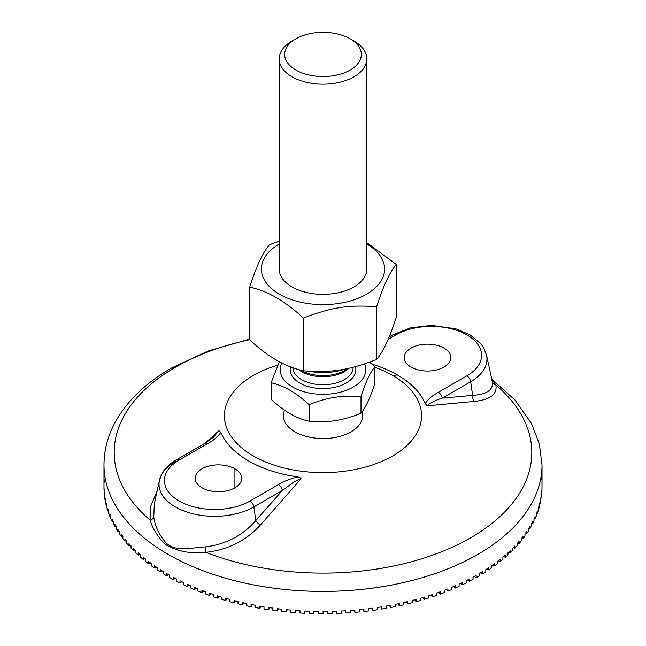 <?xml version="1.0" encoding="UTF-8"?>
<svg xmlns="http://www.w3.org/2000/svg" width="646" height="646" viewBox="0 0 646 646"><rect width="100%" height="100%" fill="white"/><g stroke="black" fill="none" stroke-linecap="round" stroke-linejoin="round"><path stroke-width="0.97" d="M279.193 268.986A43.807 25.291 0 0 0 292.024 286.937A43.807 25.291 0 0 0 339.82 292.412A43.807 25.291 0 0 0 366.807 268.986M279.193 244.051A61.596 35.562 0 0 0 279.565 294.277A61.596 35.562 0 0 0 366.557 294.205A61.596 35.562 0 0 0 366.807 244.051M249.711 287.123L249.711 339.836C267.597 356.616 285.484 366.936 303.362 370.804C331.39 372.928 348.622 370.263 376.65 359.467C383.191 351.82 389.74 337.721 396.289 317.162L396.289 264.448C389.74 272.095 383.191 286.194 376.65 306.761C348.622 304.637 331.39 307.302 303.362 318.098C285.484 301.311 267.597 290.991 249.711 287.123C256.26 266.564 262.809 252.457 269.35 244.81L279.193 241.144M366.807 242.686L396.289 264.448M376.65 359.467L376.65 306.761M303.362 370.804L303.362 318.098M281.793 362.947A42.789 24.701 0 0 0 301.391 390.943A42.789 24.701 0 0 0 353.257 387.091A42.789 24.701 0 0 0 364.619 363.876M308.998 371.232A43.807 25.291 0 0 0 345.497 368.963M271.086 382.812L271.086 399.309C283.755 411.195 296.425 418.511 309.087 421.249C326.392 423.146 343.696 420.473 361.001 413.222C365.636 407.804 370.271 397.815 374.914 383.248L374.914 366.75C370.271 372.169 365.636 382.157 361.001 396.725C343.696 394.827 326.392 397.5 309.087 404.751C296.425 392.865 283.755 385.549 271.086 382.812L279.379 361.695M369.633 362.14L374.914 366.75M361.001 413.222L361.001 396.725M295.9 38.784L292.024 41.021A43.807 25.291 0 0 0 279.193 58.899A43.807 25.291 0 0 0 323 84.19A43.807 25.291 0 0 0 366.807 58.899A43.807 25.291 0 0 0 353.976 41.021A43.807 25.291 0 0 0 353.976 41.013L350.1 38.784A38.332 22.125 180 0 1 350.1 70.075A38.332 22.125 180 0 1 295.9 70.075A38.332 22.125 180 0 1 295.9 38.784A38.332 22.125 180 0 1 350.1 38.784L353.976 41.021M309.087 421.249L309.087 404.751M495.845 384.903A208.811 120.56 180 0 1 470.651 537.795A208.811 120.56 180 0 1 205.832 552.338A208.811 120.56 0 0 0 470.651 537.795A208.811 120.56 0 0 0 495.845 384.903C497.493 394.23 490.379 399.729 474.503 401.408A5.475 3.884 85.2 0 1 472.606 395.384C487.221 394.407 493.762 389.716 492.228 381.326C493.762 389.716 487.221 394.407 472.606 395.384A5.475 3.884 -94.8 0 0 474.503 401.408L427.046 405.858L425.246 403.532C428.072 399.196 432.465 395.441 438.424 392.267L466.88 375.843A50.162 28.957 0 0 0 466.88 334.886A50.162 28.957 0 0 0 395.941 334.886L388.117 339.4L395.941 334.886A5.475 3.157 -120 0 0 393.204 334.612A5.475 3.157 60 0 1 395.941 334.886A50.162 28.957 180 0 1 466.88 334.886A50.162 28.957 180 0 1 466.88 375.843A5.475 3.157 60 0 1 470.692 381.738A55.556 32.074 0 0 0 486.527 355.058A55.556 32.074 180 0 1 470.692 381.738A5.475 3.157 -120 0 0 466.88 375.843L438.424 392.267A5.475 3.157 60 0 1 442.235 398.162L470.692 381.738L442.235 398.162A5.475 3.157 -120 0 0 438.424 392.267C432.465 395.441 428.072 399.196 425.246 403.532L427.046 405.858C430.204 402.894 435.267 400.326 442.235 398.162C435.267 400.326 430.204 402.894 427.046 405.858L474.503 401.408C490.379 399.729 497.493 394.23 495.845 384.903L491.881 379.622L495.845 384.903A5.475 4.95 -15.4 0 1 492.325 381.689M392.13 336.38A5.475 3.157 60 0 1 393.204 334.612L389.142 336.954M372.023 364.183A105.25 60.764 180 0 1 397.427 374.987L392.695 375.479A98.563 56.905 180 0 1 392.695 455.955A98.563 56.905 180 0 1 253.305 455.955A98.563 56.905 180 0 1 277.699 365.176A98.563 56.905 0 0 0 253.305 455.955A98.563 56.905 0 0 0 392.695 455.955A98.563 56.905 0 0 0 392.695 375.479L397.427 374.987A105.25 60.764 0 0 0 372.023 364.183M443.996 348.097A23.272 13.437 180 0 1 433.563 370.578A23.272 13.437 180 0 1 405.058 354.121A23.272 13.437 180 0 1 443.996 348.097A23.272 13.437 0 0 0 418.632 345.182A23.272 13.437 0 0 0 404.267 357.593A23.272 13.437 0 0 0 427.539 371.03A23.272 13.437 0 0 0 450.811 357.593A23.272 13.437 0 0 0 443.996 348.097M492.228 381.326L486.527 355.058L483.394 347.354L480.794 343.745L470.046 334.862L455.761 328.782L431.431 325.398L410.88 327.764L393.204 334.612M472.606 395.384L442.252 398.154L472.606 395.384L470.692 381.738L472.606 395.384M205.832 552.338C190.061 553.929 176.544 551.272 165.287 544.352C157.721 536.81 152.682 528.751 150.155 520.192A208.811 120.56 180 0 1 175.349 367.299A16.425 9.48 -120 0 0 171.529 368.026A16.425 9.48 60 0 1 175.349 367.299A208.811 120.56 180 0 1 249.711 339.659A208.811 120.56 0 0 0 175.349 367.299A208.811 120.56 0 0 0 150.155 520.192L150.906 505.705L157.139 490.952L150.906 505.705L150.155 520.192C152.682 528.751 157.721 536.81 165.287 544.352C176.544 551.272 190.061 553.929 205.832 552.338C227.925 549.859 246.11 540.75 260.395 525.02C246.11 540.75 227.925 549.859 205.832 552.338A5.475 1.09 84.9 0 0 205.468 546.887A5.475 1.09 -95.1 0 1 205.832 552.338M249.711 339.102L208.109 351.028L171.529 368.026C145.584 382.949 126.681 401.239 114.835 422.896C107.664 436.349 104.046 450.367 103.982 464.958A219.018 126.454 0 0 0 168.13 554.373A219.018 126.454 0 0 0 406.819 581.78A219.018 126.454 0 0 0 542.018 464.958A219.018 126.454 180 0 1 406.819 581.78A219.018 126.454 180 0 1 168.13 554.373A219.018 126.454 180 0 1 103.982 464.958L103.982 487.245A219.018 126.454 0 0 0 104.03 489.959L104.03 489.959A219.018 126.454 180 0 1 103.982 487.189L103.982 484.952L103.982 487.189A219.018 126.454 0 0 0 103.982 487.245M298.04 476.982L301.48 478.355L260.395 525.02L301.48 478.355L298.04 476.982A105.25 60.764 180 0 1 220.754 432.368A105.25 60.764 0 0 0 298.032 476.982M425.246 403.532A105.25 60.764 0 0 0 397.427 374.987M374.914 367.348A98.563 56.905 180 0 1 392.695 375.479A98.563 56.905 0 0 0 374.914 367.348M204.709 443.439L218.954 430.712L220.754 432.368L218.954 430.712L212.905 437.794L218.954 430.712L204.709 443.439M298.024 476.99C290.506 478.613 284.006 481.149 278.515 484.589A5.475 3.157 60 0 1 282.326 490.484L293.833 482.045L301.48 478.355L293.833 482.045L282.326 490.484A5.475 3.157 -120 0 0 278.515 484.589L250.059 501.021A5.475 3.157 60 0 1 253.87 506.916L282.326 490.484L255.792 520.571A5.475 2.003 -138.8 0 0 260.395 525.02A5.475 2.003 41.2 0 1 255.784 520.563C242.718 535.566 225.947 544.336 205.468 546.887C190.392 547.776 175.833 552.168 165.965 542.842C159.077 534.799 155.008 526.191 153.772 517.034A5.475 3.779 -9 0 1 150.155 520.192A5.475 3.779 171 0 0 153.772 517.034L154.297 504.025L153.772 517.034C155.008 526.191 159.077 534.799 165.965 542.842C175.833 552.168 190.392 547.776 205.468 546.887C225.947 544.336 242.718 535.566 255.784 520.563L253.87 506.916A5.475 3.157 -120 0 0 250.059 501.021A50.162 28.957 180 0 1 179.12 501.021A50.162 28.957 180 0 1 179.12 460.065A5.475 3.157 -120 0 0 176.382 459.79A5.475 3.157 60 0 1 179.12 460.065L207.576 443.632A5.475 3.157 -120 0 0 204.839 443.366A5.475 3.157 60 0 1 207.576 443.632C213.535 440.467 217.928 436.712 220.754 432.376C217.928 436.712 213.535 440.467 207.576 443.632L179.12 460.065A50.162 28.957 0 0 0 179.12 501.021A50.162 28.957 0 0 0 250.059 501.021L278.515 484.589C284.006 481.149 290.506 478.613 298.024 476.99M159.473 480.236A55.556 32.074 0 0 0 190.166 513.045A55.556 32.074 0 0 0 253.87 506.916A55.556 32.074 180 0 1 190.166 513.045A55.556 32.074 180 0 1 159.473 480.236A55.556 32.074 180 0 1 175.308 461.559A5.475 3.157 60 0 1 176.382 459.79C170.358 463.255 165.78 467.478 162.647 472.468L159.473 480.236L154.289 504.033M202.004 487.811A23.272 13.437 180 0 1 202.004 468.81A23.272 13.437 180 0 1 234.918 468.81A23.272 13.437 180 0 1 234.918 487.811A23.272 13.437 180 0 1 202.004 487.811A23.272 13.437 0 0 0 227.368 490.718A23.272 13.437 0 0 0 241.733 478.306A23.272 13.437 0 0 0 234.918 468.81A23.272 13.437 0 0 0 209.554 465.895A23.272 13.437 0 0 0 195.189 478.306A23.272 13.437 0 0 0 202.004 487.811M255.792 520.571L282.326 490.484L253.87 506.916L255.784 520.563M150.47 562.908L148.604 563.748A219.018 126.454 180 0 1 145.746 561.527L145.746 559.291A219.018 126.454 180 0 1 143.21 557.232L143.21 559.468L145.027 558.717L143.21 559.468A219.018 126.454 180 0 1 140.513 557.175L140.513 554.938A219.018 126.454 180 0 1 138.131 552.823L138.131 555.051L139.891 554.397L138.131 555.051A219.018 126.454 180 0 1 135.603 552.701L135.603 550.465A219.018 126.454 180 0 1 133.375 548.293L133.375 550.529L135.062 549.948L133.375 550.529A219.018 126.454 180 0 1 131.017 548.115L131.017 545.878A219.018 126.454 180 0 1 128.95 543.649L128.95 545.886L130.557 545.385L128.95 545.886A219.018 126.454 180 0 1 126.778 543.423L126.778 541.187A219.018 126.454 180 0 1 124.864 538.909L124.864 541.146A219.018 126.454 180 0 1 122.869 538.627L122.869 536.39A219.018 126.454 180 0 1 121.133 534.072L121.133 536.309L122.538 535.954L121.133 536.309A219.018 126.454 180 0 1 119.324 533.741L119.324 531.505A219.018 126.454 180 0 1 117.75 529.147L117.75 531.383L119.042 531.093L117.75 531.383A219.018 126.454 180 0 1 116.127 528.775L116.127 526.547A219.018 126.454 180 0 1 114.73 524.148L114.73 526.385L115.892 526.159L114.73 526.385A219.018 126.454 180 0 1 113.3 523.736L113.3 521.508A219.018 126.454 180 0 1 112.073 519.077L112.073 521.314L113.107 521.136L112.073 521.314A219.018 126.454 180 0 1 110.837 518.641L110.837 516.404A219.018 126.454 180 0 1 109.788 513.95L109.788 516.186L110.684 516.057L109.788 516.186A219.018 126.454 180 0 1 108.746 513.481L108.746 511.244A219.018 126.454 180 0 1 107.874 508.765L107.874 511.002L108.625 510.913L107.874 511.002A219.018 126.454 180 0 1 107.026 508.281L107.026 506.044A219.018 126.454 180 0 1 106.34 503.549L106.34 505.778L106.937 505.729L106.34 505.778A219.018 126.454 180 0 1 105.694 503.04L105.694 500.803A219.018 126.454 180 0 1 105.185 498.292L105.185 500.529L105.629 500.497L105.185 500.529A219.018 126.454 180 0 1 104.741 497.767L104.741 495.539A219.018 126.454 180 0 1 104.418 493.011L104.418 495.248A219.018 126.454 180 0 1 104.168 492.486L104.168 490.249A219.018 126.454 180 0 1 104.03 487.722L104.03 489.959L104.03 487.722A219.018 126.454 0 0 0 104.168 490.249L104.168 492.486A219.018 126.454 0 0 0 104.418 495.248L104.418 493.011A219.018 126.454 0 0 0 104.741 495.539L104.741 497.767A219.018 126.454 0 0 0 105.185 500.529L105.185 498.292A219.018 126.454 0 0 0 105.694 500.803L105.694 503.04A219.018 126.454 0 0 0 106.34 505.778L106.34 503.549A219.018 126.454 0 0 0 107.026 506.044L107.026 508.281A219.018 126.454 0 0 0 107.874 511.002L107.874 508.765A219.018 126.454 0 0 0 108.746 511.244L108.746 513.481A219.018 126.454 0 0 0 109.788 516.186L109.788 513.95A219.018 126.454 0 0 0 110.837 516.404L110.837 518.641A219.018 126.454 0 0 0 112.073 521.314L112.073 519.077A219.018 126.454 0 0 0 113.3 521.508L113.3 523.736A219.018 126.454 0 0 0 114.73 526.385L114.73 524.148A219.018 126.454 0 0 0 116.127 526.547L116.127 528.775A219.018 126.454 0 0 0 117.75 531.383L117.75 529.147A219.018 126.454 0 0 0 119.324 531.505L119.324 533.741A219.018 126.454 0 0 0 121.133 536.309L121.133 534.072A219.018 126.454 0 0 0 122.869 536.39L122.869 538.627A219.018 126.454 0 0 0 124.864 541.146L126.382 540.718L124.864 541.146L124.864 538.909A219.018 126.454 0 0 0 126.778 541.187L126.778 543.423A219.018 126.454 0 0 0 128.95 545.886L128.95 543.649A219.018 126.454 0 0 0 131.017 545.878L131.017 548.115A219.018 126.454 0 0 0 133.375 550.529L133.375 548.293A219.018 126.454 0 0 0 135.603 550.465L135.603 552.701A219.018 126.454 0 0 0 138.131 555.051L138.131 552.823A219.018 126.454 0 0 0 140.513 554.938L140.513 557.175A219.018 126.454 0 0 0 143.21 559.468L143.21 557.232A219.018 126.454 0 0 0 145.746 559.291L145.746 561.527A219.018 126.454 0 0 0 148.604 563.748L150.47 562.908M541.582 477.014L541.582 479.251A219.018 126.454 180 0 1 541.639 479.784A219.018 126.454 0 0 0 541.582 479.251L541.582 477.014A219.018 126.454 0 0 0 541.332 474.988A219.018 126.454 180 0 1 541.582 477.014M541.97 482.304L541.97 484.54M541.978 487.601L541.978 489.838A219.018 126.454 180 0 1 541.824 492.607L541.824 490.371A219.018 126.454 180 0 1 541.598 492.898L541.598 495.127A219.018 126.454 180 0 1 541.243 497.888L541.243 495.652A219.018 126.454 180 0 1 540.831 498.171L540.831 500.408A219.018 126.454 180 0 1 540.282 503.153L540.282 500.925A219.018 126.454 180 0 1 539.685 503.428L539.685 505.665A219.018 126.454 180 0 1 538.934 508.394L538.934 506.157A219.018 126.454 180 0 1 538.158 508.652L538.158 510.881A219.018 126.454 180 0 1 537.214 513.594L537.214 511.366A219.018 126.454 180 0 1 536.261 513.828L536.261 516.065A219.018 126.454 180 0 1 535.114 518.754L535.114 516.517A219.018 126.454 180 0 1 533.984 518.964L533.984 521.193A219.018 126.454 180 0 1 532.643 523.858L532.643 521.621A219.018 126.454 180 0 1 531.335 524.035L531.335 526.264A219.018 126.454 180 0 1 529.809 528.888L529.809 526.652A219.018 126.454 180 0 1 528.323 529.034L528.323 531.27A219.018 126.454 180 0 1 526.603 533.854L526.603 531.618A219.018 126.454 180 0 1 524.948 533.959L524.948 536.196A219.018 126.454 180 0 1 523.042 538.74L523.042 536.503A219.018 126.454 180 0 1 521.217 538.796L521.217 541.033A219.018 126.454 180 0 1 519.134 543.528L519.134 541.291A219.018 126.454 180 0 1 517.147 543.544L517.147 545.781A219.018 126.454 180 0 1 514.878 548.22L514.878 545.983A219.018 126.454 180 0 1 512.73 548.188L512.73 550.424A219.018 126.454 180 0 1 510.292 552.806L510.292 550.57A219.018 126.454 180 0 1 507.982 552.718L507.982 554.954A219.018 126.454 180 0 1 505.374 557.272L505.374 555.043A219.018 126.454 180 0 1 502.911 557.135L502.911 559.363A219.018 126.454 180 0 1 500.133 561.624L500.133 559.388A219.018 126.454 180 0 1 497.517 561.414L497.517 563.651A219.018 126.454 180 0 1 494.586 565.839L494.586 563.603A219.018 126.454 180 0 1 491.824 565.573L491.824 567.81A219.018 126.454 180 0 1 488.731 569.917L488.731 567.681A219.018 126.454 180 0 1 485.832 569.578L485.832 571.815A219.018 126.454 180 0 1 482.586 573.858L482.586 571.621A219.018 126.454 180 0 1 479.558 573.446L479.558 575.683A219.018 126.454 180 0 1 476.167 577.637L476.167 575.4A219.018 126.454 180 0 1 473.009 577.153L473.009 579.389A219.018 126.454 180 0 1 469.481 581.263L469.481 579.026A219.018 126.454 180 0 1 466.194 580.697L466.194 582.934A219.018 126.454 180 0 1 462.528 584.719L462.528 582.482A219.018 126.454 180 0 1 459.128 584.073L459.128 586.31A219.018 126.454 180 0 1 455.341 588.005L455.341 585.769A219.018 126.454 180 0 1 451.82 587.279L451.82 589.515A219.018 126.454 180 0 1 447.912 591.114L447.912 588.886A219.018 126.454 180 0 1 444.295 590.307L444.295 592.543A219.018 126.454 180 0 1 440.273 594.045L440.273 591.809A219.018 126.454 180 0 1 436.551 593.141L436.551 595.378A219.018 126.454 180 0 1 432.424 596.791L432.424 594.554A219.018 126.454 180 0 1 428.605 595.798L428.605 598.026A219.018 126.454 180 0 1 424.382 599.335L424.382 597.106A219.018 126.454 180 0 1 420.473 598.253L420.473 600.489A219.018 126.454 180 0 1 416.161 601.692L416.161 599.456A219.018 126.454 180 0 1 412.18 600.505L412.18 602.742A219.018 126.454 180 0 1 407.779 603.84L407.779 601.604A219.018 126.454 180 0 1 403.726 602.565L403.726 604.801A219.018 126.454 180 0 1 399.244 605.787L399.244 603.558A219.018 126.454 180 0 1 395.126 604.414L395.126 606.651A219.018 126.454 180 0 1 390.58 607.531L390.58 605.294A219.018 126.454 180 0 1 386.405 606.053L386.405 608.29A219.018 126.454 180 0 1 381.802 609.057L381.802 606.82A219.018 126.454 180 0 1 377.571 607.474L377.571 609.711A219.018 126.454 180 0 1 372.912 610.373L372.912 608.136A219.018 126.454 180 0 1 368.64 608.685L368.64 610.922A219.018 126.454 180 0 1 363.94 611.471L363.94 609.235A219.018 126.454 180 0 1 359.628 609.687L359.628 611.915A219.018 126.454 180 0 1 354.896 612.351L354.896 610.115A219.018 126.454 180 0 1 350.552 610.462L350.552 612.699A219.018 126.454 180 0 1 345.788 613.014L345.788 610.777A219.018 126.454 180 0 1 341.427 611.019L341.427 613.248A219.018 126.454 180 0 1 336.647 613.458L336.647 611.221A219.018 126.454 180 0 1 332.278 611.35L332.278 613.587A219.018 126.454 180 0 1 327.482 613.676L327.482 611.439A219.018 126.454 180 0 1 323.105 611.463L323.105 613.7A219.018 126.454 180 0 1 318.308 613.668L318.308 611.439A219.018 126.454 180 0 1 313.932 611.358L313.932 613.595A219.018 126.454 180 0 1 309.143 613.45L309.143 611.213A219.018 126.454 180 0 1 304.775 611.027L304.775 613.264A219.018 126.454 180 0 1 300.002 612.997L300.002 610.769A219.018 126.454 180 0 1 295.65 610.478L295.65 612.707L296.094 610.51L295.65 612.707A219.018 126.454 180 0 1 290.902 612.335L290.902 610.099A219.018 126.454 180 0 1 286.574 609.703L286.574 611.94L287.171 609.759L286.574 611.94A219.018 126.454 180 0 1 281.858 611.447L281.858 609.21A219.018 126.454 180 0 1 277.562 608.718L277.562 610.946L278.313 608.807L277.562 610.946A219.018 126.454 180 0 1 272.887 610.349L272.887 608.112A219.018 126.454 180 0 1 268.631 607.506L268.631 609.743L269.527 607.636L268.631 609.743A219.018 126.454 180 0 1 264.004 609.025L264.004 606.788A219.018 126.454 180 0 1 259.797 606.085L259.797 608.322L260.831 606.263L259.797 608.322A219.018 126.454 180 0 1 255.218 607.49L255.218 605.254A219.018 126.454 180 0 1 251.068 604.454L251.068 606.683L252.239 604.68L251.068 606.683A219.018 126.454 180 0 1 246.562 605.746L246.562 603.509A219.018 126.454 180 0 1 242.468 602.605L242.468 604.842L243.76 602.896L242.468 604.842A219.018 126.454 180 0 1 238.027 603.8L238.027 601.563A219.018 126.454 180 0 1 234.014 600.554L234.014 602.791L235.419 600.917L234.014 602.791A219.018 126.454 180 0 1 229.653 601.636L229.653 599.407A219.018 126.454 180 0 1 225.704 598.301L225.704 600.538L227.222 598.729L225.704 600.538A219.018 126.454 180 0 1 221.433 599.286L221.433 597.049A219.018 126.454 180 0 1 217.573 595.854L217.573 598.091L219.18 596.355L217.573 598.091A219.018 126.454 180 0 1 213.398 596.726L213.398 594.49A219.018 126.454 180 0 1 209.627 593.206L209.627 595.442L211.323 593.787L209.627 595.442A219.018 126.454 180 0 1 205.557 593.981L205.557 591.744A219.018 126.454 180 0 1 201.883 590.371L201.883 592.608L203.643 591.042L201.883 592.608A219.018 126.454 180 0 1 197.918 591.05L197.918 588.813A219.018 126.454 180 0 1 194.349 587.351L194.349 589.588L196.166 588.102L194.349 589.588A219.018 126.454 180 0 1 190.497 587.933L190.497 585.696A219.018 126.454 180 0 1 187.033 584.145L187.033 586.382L188.907 584.993L187.033 586.382A219.018 126.454 180 0 1 183.311 584.646L183.311 582.409A219.018 126.454 180 0 1 179.968 580.778L179.968 583.007L181.865 581.715L179.968 583.007A219.018 126.454 180 0 1 176.366 581.182L176.366 578.945A219.018 126.454 180 0 1 173.144 577.233L173.144 579.47L175.066 578.259L173.144 579.47A219.018 126.454 180 0 1 169.688 577.556L169.688 575.32A219.018 126.454 180 0 1 166.587 573.527L166.587 575.764L168.517 574.649L166.587 575.764A219.018 126.454 180 0 1 163.268 573.769L163.268 571.532A219.018 126.454 180 0 1 160.305 569.667L160.305 571.904L162.227 570.886L160.305 571.904A219.018 126.454 180 0 1 157.131 569.829L157.131 567.592A219.018 126.454 180 0 1 154.305 565.662L154.305 567.899L156.211 566.97L154.305 567.899A219.018 126.454 180 0 1 151.293 565.751L151.293 563.514A219.018 126.454 180 0 1 148.604 561.511L148.604 563.748L148.604 561.511A219.018 126.454 0 0 0 151.293 563.514L151.293 565.751A219.018 126.454 0 0 0 154.305 567.899L154.305 565.662A219.018 126.454 0 0 0 157.131 567.592L157.131 569.829A219.018 126.454 0 0 0 160.305 571.904L160.305 569.667A219.018 126.454 0 0 0 163.268 571.532L163.268 573.769A219.018 126.454 0 0 0 166.587 575.764L166.587 573.527A219.018 126.454 0 0 0 169.688 575.32L169.688 577.556A219.018 126.454 0 0 0 173.144 579.47L173.144 577.233A219.018 126.454 0 0 0 176.366 578.945L176.366 581.182A219.018 126.454 0 0 0 179.968 583.007L179.968 580.778A219.018 126.454 0 0 0 183.311 582.409L183.311 584.646A219.018 126.454 0 0 0 187.033 586.382L187.033 584.145A219.018 126.454 0 0 0 190.497 585.696L190.497 587.933A219.018 126.454 0 0 0 194.349 589.588L194.349 587.351A219.018 126.454 0 0 0 197.918 588.813L197.918 591.05A219.018 126.454 0 0 0 201.883 592.608L201.883 590.371A219.018 126.454 0 0 0 205.557 591.744L205.557 593.981A219.018 126.454 0 0 0 209.627 595.442L209.627 593.206A219.018 126.454 0 0 0 213.398 594.49L213.398 596.726A219.018 126.454 0 0 0 217.573 598.091L217.573 595.854A219.018 126.454 0 0 0 221.433 597.049L221.433 599.286A219.018 126.454 0 0 0 225.704 600.538L225.704 598.301A219.018 126.454 0 0 0 229.653 599.407L229.653 601.636A219.018 126.454 0 0 0 234.014 602.791L234.014 600.554A219.018 126.454 0 0 0 238.027 601.563L238.027 603.8A219.018 126.454 0 0 0 242.468 604.842L242.468 602.605A219.018 126.454 0 0 0 246.562 603.509L246.562 605.746A219.018 126.454 0 0 0 251.068 606.683L251.068 604.454A219.018 126.454 0 0 0 255.218 605.254L255.218 607.49A219.018 126.454 0 0 0 259.797 608.322L259.797 606.085A219.018 126.454 0 0 0 264.004 606.788L264.004 609.025A219.018 126.454 0 0 0 268.631 609.743L268.631 607.506A219.018 126.454 0 0 0 272.887 608.112L272.887 610.349A219.018 126.454 0 0 0 277.562 610.946L277.562 608.718A219.018 126.454 0 0 0 281.858 609.21L281.858 611.447A219.018 126.454 0 0 0 286.574 611.94L286.574 609.703A219.018 126.454 0 0 0 290.902 610.099L290.902 612.335A219.018 126.454 0 0 0 295.65 612.707L295.65 610.478A219.018 126.454 0 0 0 300.002 610.769L300.002 612.997A219.018 126.454 0 0 0 304.775 613.264L304.775 611.027A219.018 126.454 0 0 0 309.143 611.213L309.143 613.45A219.018 126.454 0 0 0 313.932 613.595L313.932 611.358A219.018 126.454 0 0 0 318.308 611.439L318.308 613.668A219.018 126.454 0 0 0 323.105 613.7L323.105 611.463A219.018 126.454 0 0 0 327.482 611.439L327.482 613.676A219.018 126.454 0 0 0 332.278 613.587L332.278 611.35A219.018 126.454 0 0 0 336.647 611.221L336.647 613.458A219.018 126.454 0 0 0 341.427 613.248L341.427 611.019A219.018 126.454 0 0 0 345.788 610.777L345.788 613.014A219.018 126.454 0 0 0 350.552 612.699L350.552 610.462A219.018 126.454 0 0 0 354.896 610.115L354.896 612.351L354.371 610.163L354.896 612.351A219.018 126.454 0 0 0 359.628 611.915L359.628 609.687A219.018 126.454 0 0 0 363.94 609.235L363.94 611.471L363.262 609.307L363.94 611.471A219.018 126.454 0 0 0 368.64 610.922L368.64 608.685A219.018 126.454 0 0 0 372.912 608.136L372.912 610.373L372.088 608.249L372.912 610.373A219.018 126.454 0 0 0 377.571 609.711L377.571 607.474A219.018 126.454 0 0 0 381.802 606.82L381.802 609.057L380.833 606.974L381.802 609.057A219.018 126.454 0 0 0 386.405 608.29L386.405 606.053A219.018 126.454 0 0 0 390.58 605.294L390.58 607.531L389.481 605.496L390.58 607.531A219.018 126.454 0 0 0 395.126 606.651L395.126 604.414A219.018 126.454 0 0 0 399.244 603.558L399.244 605.787L398.017 603.816L399.244 605.787A219.018 126.454 0 0 0 403.726 604.801L403.726 602.565A219.018 126.454 0 0 0 407.779 601.604L407.779 603.84L406.431 601.935L407.779 603.84A219.018 126.454 0 0 0 412.18 602.742L412.18 600.505A219.018 126.454 0 0 0 416.161 599.456L416.161 601.692L414.7 599.851L416.161 601.692A219.018 126.454 0 0 0 420.473 600.489L420.473 598.253A219.018 126.454 0 0 0 424.382 597.106L424.382 599.335L422.815 597.566L424.382 599.335A219.018 126.454 0 0 0 428.605 598.026L428.605 595.798A219.018 126.454 0 0 0 432.424 594.554L432.424 596.791L430.769 595.095L432.424 596.791A219.018 126.454 0 0 0 436.551 595.378L436.551 593.141A219.018 126.454 0 0 0 440.273 591.809L440.273 594.045L438.545 592.439L440.273 594.045A219.018 126.454 0 0 0 444.295 592.543L444.295 590.307A219.018 126.454 0 0 0 447.912 588.886L447.912 591.114L446.12 589.596L447.912 591.114A219.018 126.454 0 0 0 451.82 589.515L451.82 587.279A219.018 126.454 0 0 0 455.341 585.769L455.341 588.005L453.492 586.568L455.341 588.005A219.018 126.454 0 0 0 459.128 586.31L459.128 584.073A219.018 126.454 0 0 0 462.528 582.482L462.528 584.719L460.646 583.37L462.528 584.719A219.018 126.454 0 0 0 466.194 582.934L466.194 580.697A219.018 126.454 0 0 0 469.481 579.026L469.481 581.263L467.567 580.011L469.481 581.263A219.018 126.454 0 0 0 473.009 579.389L473.009 577.153A219.018 126.454 0 0 0 476.167 575.4L476.167 577.637L474.237 576.474L476.167 577.637A219.018 126.454 0 0 0 479.558 575.683L479.558 573.446A219.018 126.454 0 0 0 482.586 571.621L482.586 573.858L480.664 572.784L482.586 573.858A219.018 126.454 0 0 0 485.832 571.815L485.832 569.578A219.018 126.454 0 0 0 488.731 567.681L488.731 569.917L486.818 568.948L488.731 569.917A219.018 126.454 0 0 0 491.824 567.81L491.824 565.573A219.018 126.454 0 0 0 494.586 563.603L494.586 565.839L492.696 564.959L494.586 565.839A219.018 126.454 0 0 0 497.517 563.651L497.517 561.414A219.018 126.454 0 0 0 500.133 559.388L500.133 561.624L498.284 560.833L500.133 561.624A219.018 126.454 0 0 0 502.911 559.363L502.911 557.135A219.018 126.454 0 0 0 505.374 555.043L505.374 557.272L503.581 556.569L505.374 557.272A219.018 126.454 0 0 0 507.982 554.954L507.982 552.718A219.018 126.454 0 0 0 510.292 550.57L510.292 552.806L508.563 552.185L510.292 552.806A219.018 126.454 0 0 0 512.73 550.424L512.73 548.188A219.018 126.454 0 0 0 514.878 545.983L514.878 548.22L513.231 547.687L514.878 548.22A219.018 126.454 0 0 0 517.147 545.781L517.147 543.544A219.018 126.454 0 0 0 519.134 541.291L519.134 543.528L517.575 543.068L519.134 543.528A219.018 126.454 0 0 0 521.217 541.033L521.217 538.796A219.018 126.454 0 0 0 523.042 536.503L523.042 538.74L521.588 538.352L523.042 538.74A219.018 126.454 0 0 0 524.948 536.196L524.948 533.959A219.018 126.454 0 0 0 526.603 531.618L526.603 533.854L525.255 533.539L526.603 533.854A219.018 126.454 0 0 0 528.323 531.27L528.323 529.034A219.018 126.454 0 0 0 529.809 526.652L529.809 528.888L528.573 528.638L529.809 528.888A219.018 126.454 0 0 0 531.335 526.264L531.335 524.035A219.018 126.454 0 0 0 532.643 521.621L532.643 523.858L531.545 523.656L532.643 523.858A219.018 126.454 0 0 0 533.984 521.193L533.984 518.964A219.018 126.454 0 0 0 535.114 516.517L535.114 518.754L534.153 518.609L535.114 518.754A219.018 126.454 0 0 0 536.261 516.065L536.261 513.828A219.018 126.454 0 0 0 537.214 511.366L537.214 513.594L536.398 513.489L537.214 513.594A219.018 126.454 0 0 0 538.158 510.881L538.158 508.652A219.018 126.454 0 0 0 538.934 506.157L538.934 508.394L538.263 508.329L538.934 508.394A219.018 126.454 0 0 0 539.685 505.665L539.685 503.428A219.018 126.454 0 0 0 540.282 500.925L540.282 503.153L539.765 503.113L540.282 503.153A219.018 126.454 0 0 0 540.831 500.408L540.831 498.171A219.018 126.454 0 0 0 541.243 495.652L541.243 497.888A219.018 126.454 0 0 0 541.598 495.127L541.598 492.898A219.018 126.454 0 0 0 541.824 490.371L541.824 492.607A219.018 126.454 0 0 0 541.978 489.838L541.978 487.601A219.018 126.454 0 0 0 542.018 485.073A219.018 126.454 180 0 1 541.978 487.601M542.018 487.31L542.018 485.073L542.018 487.31A219.018 126.454 0 0 0 542.018 487.245A219.018 126.454 0 0 0 542.018 487.189A219.018 126.454 180 0 1 542.018 487.31M104.135 482.425A219.018 126.454 180 0 1 104.176 481.892L104.176 479.655M104.676 477.144A219.018 126.454 180 0 1 104.757 476.611M234.918 487.811L234.918 468.81L234.918 487.811M284.571 410.186L284.2 411.203A39.576 22.852 0 0 0 295.012 431.875A39.576 22.852 0 0 0 341.161 436.018A39.576 22.852 0 0 0 362.026 411.898M353.112 367.251L353.112 367.38A30.112 17.385 180 0 1 323.266 384.774A30.112 17.385 180 0 1 292.888 367.687M290.506 366.807A32.857 18.968 0 0 0 323.145 388.585A32.857 18.968 0 0 0 355.445 366.637M298.549 369.52A30.112 17.385 0 0 0 344.294 371.66A30.112 17.385 0 0 0 348.88 368.252M348.412 368.357L344.859 370.408A30.919 17.854 180 0 1 301.141 370.408L300.592 370.093M366.807 269.124L366.807 58.899M279.193 269.124L279.193 58.899M491.808 379.291L514.91 399.955L531.472 423.469L539.337 443.81L542.018 464.958L542.018 487.245M176.382 459.79L204.839 443.366L213.293 437.447"/></g></svg>
